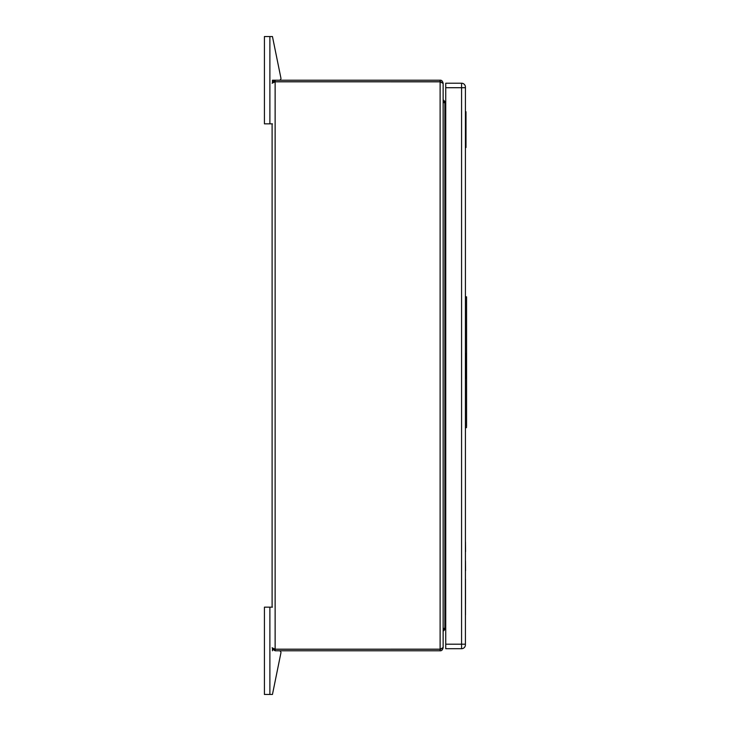 <?xml version="1.0" encoding="UTF-8"?>
<svg xmlns="http://www.w3.org/2000/svg" width="731" height="731" viewBox="0 0 731 731"><rect width="100%" height="100%" fill="white"/><g stroke="black" fill="none" stroke-linecap="round" stroke-linejoin="round"><path stroke-width="1.1" d="M466.277 353.475L466.277 378.439L466.277 353.475L465.419 353.475M465.419 644.843A3.847 3.847 0 0 1 461.572 648.699A3.847 3.847 0 0 0 465.419 644.843L465.419 87.071A3.847 3.847 0 0 0 461.572 83.215A3.847 3.847 0 0 1 465.419 87.071M445.736 644.203L445.736 648.699L461.572 648.699L461.572 644.203L445.736 644.203L445.736 83.215L461.572 83.215L461.572 644.203L465.419 644.203M274.198 81.808L441.067 81.826M441.067 649.174L274.198 649.192M272.453 81.845L275.13 80.218L440.117 80.218C441.551 80.054 442.557 81.059 443.141 83.243L443.141 99.763L444.859 101.472L445.736 101.472M275.13 649.466L275.13 650.782L272.453 649.155M272.106 647.757L275.13 649.265L275.13 81.735L272.106 83.243M272.106 123.841L272.106 607.159M440.117 649.265L443.141 647.556L443.141 83.444L440.117 81.735L440.117 649.265L275.13 649.265M275.13 650.782L440.117 650.782L440.117 649.466M275.13 81.735L440.117 81.735M444.119 628.304L444.859 628.212L444.859 629.528L443.141 631.237L443.141 647.757C442.557 649.941 441.551 650.946 440.117 650.782M445.736 102.788L444.119 102.696M445.736 628.212L444.859 628.212M445.736 102.989L444.859 102.989L443.141 99.964M443.141 631.036L444.859 628.011L445.736 628.011M444.859 629.528L445.736 629.528M465.419 125.577L465.994 125.577L465.994 111.742L465.419 111.742M465.994 125.577L465.994 147.525L465.419 147.525M465.994 114.539L465.994 144.034M465.419 296.823L466.561 296.823L466.561 426.602M466.57 375.524L466.561 383.327M466.57 352.178L466.561 360.611M466.57 386.726L466.561 395.151M466.57 345.599L466.561 348.778M466.57 336.424L466.561 318.734M272.453 694.45L280.914 652.902A1.773 1.773 0 0 0 279.187 650.782A1.773 1.773 0 0 1 280.914 652.902L272.453 694.45L264.43 694.45L264.43 607.159L272.453 607.159M272.453 650.782L272.453 648.452M272.453 82.548L272.453 80.218L275.13 80.218L275.13 81.534M279.187 80.218A1.773 1.773 0 0 0 280.914 78.098L272.453 36.55L264.43 36.55L264.43 123.841L272.453 123.841M272.453 80.218L275.13 80.218M465.419 534.599L465.419 620.171M465.483 579.199L465.483 614.945M465.565 570.683L465.483 560.915M465.565 551.622L465.483 541.982M465.51 590.191L465.51 604.153M465.419 87.711L445.736 87.711M440.117 81.534L440.117 80.218M444.859 102.788L444.859 101.472M444.859 102.989L444.859 628.011M269.885 694.45L269.885 607.159M269.885 123.841L269.885 36.55M466.277 378.439L465.419 378.439M465.419 427.644L466.561 427.644"/></g></svg>
